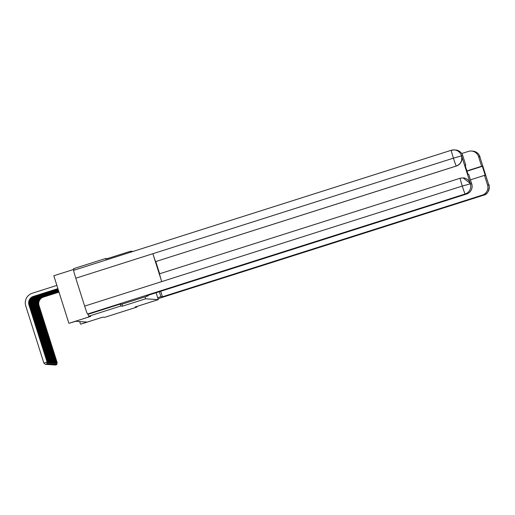 <?xml version="1.0" encoding="UTF-8"?>
<svg xmlns="http://www.w3.org/2000/svg" width="515" height="515" viewBox="0 0 515 515"><rect width="100%" height="100%" fill="white"/><g stroke="black" fill="none" stroke-linecap="round" stroke-linejoin="round"><path stroke-width="0.77" d="M73.819 269.397L53.811 275.757L68.901 323.323L75.731 321.309L86.913 322.042L80.894 324.109L102.73 317.169L104.79 317.304L136.9 307.095L136.707 306.496M107.719 259.496L107.429 258.588L105.697 258.472L73.587 268.682L74.07 270.188M107.429 258.588L130.546 251.236L133.153 251.41M120.175 304.108L120.787 306.039L88.677 316.249L87.988 314.066M105.697 258.472L106.18 259.985M120.787 306.039L122.519 306.155L145.636 298.803L145.024 296.872M130.836 252.144L130.546 251.236M145.636 298.803L158.292 299.633L156.109 292.745M68.901 323.323L90.737 316.384L88.677 316.249M158.292 299.633L135.175 306.985L136.9 307.095M79.69 321.566L80.488 324.083M122.519 306.155L121.907 304.223L148.23 295.855L146.666 295.752L466.487 194.071L465.135 193.988L87.511 314.034L88.689 314.111L120.162 304.108L121.901 304.223M59.013 292.14L43.44 297.091A6.747 6.74 -86.2 0 0 39.056 305.562L57.184 362.702L56.65 364.672L55.369 365.084L56.65 364.672M58.993 292.089L43.299 297.084A6.747 6.74 -86.2 0 0 38.915 305.55L57.043 362.695L56.206 362.959M56.708 364.678L57.184 362.702M157.68 297.709L160.899 296.685L159.322 291.722M160.899 296.685L162.463 296.788L160.719 291.284M162.463 296.788L482.285 195.114A8.092 8.086 -86.2 0 0 487.544 184.949L484.506 175.37L470.452 179.838M484.506 175.37L485.252 175.422L482.362 166.293L481.609 166.242L478.57 156.669A8.092 8.086 -86.2 0 0 468.418 151.404L461.749 153.522M480.289 158.131L488.4 183.707M481.609 166.242L466.893 170.922M482.362 166.293L466.976 171.186M487.544 184.949L488.902 185.04L488.799 184.718M480.031 157.075L478.57 156.669M148.056 295.307L148.23 295.855M456.342 166.03L456.264 166.023A8.298 0.335 -107.6 0 1 453.419 158.157L152.865 253.708L161.71 281.608L462.27 186.057L470.395 183.823A8.092 8.086 -86.2 0 1 465.135 193.988A8.298 0.335 -107.6 0 1 462.27 186.057A8.298 0.335 -107.6 0 1 460.133 178.235A8.298 0.335 -107.6 0 1 460.14 178.235L463.191 177.881A8.092 8.086 93.8 0 1 470.369 183.507L461.601 155.865A8.092 8.086 93.8 0 1 456.342 166.03L155.704 261.575A8.298 0.335 -107.6 0 1 152.865 253.708L75.795 278.209A8.298 0.335 -107.6 0 1 73.639 270.33A8.298 0.335 -107.6 0 1 73.645 270.324L451.256 150.277A8.092 8.086 93.8 0 1 454.243 149.917L455.601 150A8.092 8.086 93.8 0 1 462.773 155.627L465.811 165.206L465.148 165.418M87.511 314.034A8.298 0.335 -107.6 0 1 84.647 306.103L161.71 281.608A8.298 0.335 -107.6 0 1 159.573 273.787A8.298 0.335 -107.6 0 1 159.579 273.787L460.127 178.242M75.795 278.209L84.647 306.103M465.811 165.206L465.064 165.154L467.961 174.282L468.708 174.334L471.746 183.913A8.092 8.086 93.8 0 1 466.487 194.071M155.788 261.581L159.65 273.761M155.704 261.575L456.264 166.023C460.68 164.188 462.431 160.802 461.524 155.858L461.601 155.865M462.773 155.627L461.421 155.536A8.092 8.086 93.8 0 0 454.243 149.917L451.262 150.277A8.298 0.335 -107.6 0 1 451.269 150.277A8.298 0.335 -107.6 0 0 453.419 158.157L461.524 155.858M58.91 291.825L42.539 297.033A6.747 6.74 -86.2 0 0 38.155 305.498L56.283 362.644L55.749 364.614L54.461 365.026L55.749 364.614M58.897 291.773L42.391 297.02A6.747 6.74 -86.2 0 0 38.007 305.492L56.135 362.637L55.298 362.901M55.807 364.62L56.283 362.644M58.813 291.509L41.631 296.975A6.747 6.74 -86.2 0 0 37.247 305.44L55.375 362.586L54.841 364.556L53.56 364.961L54.841 364.556M58.794 291.458L41.49 296.962A6.747 6.74 -86.2 0 0 37.106 305.434L55.234 362.573L54.397 362.843M54.899 364.562L55.375 362.586M58.71 291.194L40.73 296.91A6.747 6.74 -86.2 0 0 36.346 305.382L54.474 362.528L53.933 364.498L52.652 364.903L53.933 364.498M58.697 291.142L40.582 296.904A6.747 6.74 -86.2 0 0 36.198 305.376L54.326 362.515L53.489 362.779M53.998 364.498L54.474 362.528M58.607 290.878L39.822 296.852A6.747 6.74 -86.2 0 0 35.438 305.324L53.566 362.463L53.032 364.44L51.745 364.845L53.032 364.44M58.594 290.827L39.681 296.846A6.747 6.74 -86.2 0 0 35.297 305.311L53.418 362.457L52.588 362.721M53.09 364.44L53.566 362.463M58.51 290.563L38.921 296.795A6.747 6.74 -86.2 0 0 34.537 305.266L52.659 362.406L52.124 364.375L50.843 364.787L52.124 364.375M58.491 290.512L38.773 296.782A6.747 6.74 -86.2 0 0 34.389 305.253L52.517 362.399L51.68 362.663M52.182 364.382L52.659 362.406M58.407 290.248L38.013 296.737A6.747 6.74 -86.2 0 0 33.63 305.202L51.758 362.348L51.223 364.317L49.936 364.723L51.223 364.317M58.395 290.203L37.865 296.724A6.747 6.74 -86.2 0 0 33.488 305.195L51.609 362.335L50.779 362.605M51.281 364.324L51.758 362.348M58.311 289.932L37.106 296.672A6.747 6.74 -86.2 0 0 32.728 305.144L50.85 362.29L50.316 364.26L49.034 364.665L50.316 364.26M58.292 289.887L36.964 296.666A6.747 6.74 -86.2 0 0 32.58 305.138L50.708 362.277L49.871 362.541M50.373 364.26L50.85 362.29M58.208 289.617L36.205 296.614A6.747 6.74 -86.2 0 0 31.821 305.086L49.949 362.225L49.414 364.202L48.127 364.607L49.414 364.202M58.195 289.572L36.056 296.608A6.747 6.74 -86.2 0 0 31.673 305.073L49.8 362.219L48.964 362.483M49.472 364.202L49.949 362.225M58.111 289.301L35.297 296.556A6.747 6.74 -86.2 0 0 30.913 305.028L49.041 362.167L48.507 364.137L47.226 364.549L48.507 364.137M58.092 289.256L35.155 296.543A6.747 6.74 -86.2 0 0 30.771 305.015L48.899 362.161L48.062 362.425M48.565 364.144L49.041 362.167M58.008 288.986L34.396 296.498A6.747 6.74 -86.2 0 0 30.012 304.964L48.14 362.109L47.605 364.079L46.318 364.491L47.605 364.079M57.995 288.941L34.248 296.486A6.747 6.74 -86.2 0 0 29.864 304.957L47.992 362.097L47.155 362.367M47.663 364.086L48.14 362.109M57.892 288.625L33.346 296.428A6.747 6.74 -86.2 0 0 28.962 304.899L47.09 362.039L43.878 363.062L25.75 305.916A10.113 10.107 93.8 0 1 32.323 293.215L56.875 285.407M57.912 288.67L33.488 296.434A6.747 6.74 -86.2 0 0 29.104 304.906L47.232 362.051L46.698 364.021L45.417 364.427L46.698 364.021M43.878 363.062L45.417 364.427M46.756 364.021L47.232 362.051M488.87 184.904C489.617 183.816 489.874 194.252 483.643 195.198A8.298 0.335 -107.6 0 1 483.637 195.198L158.002 298.726L483.637 195.198L482.285 195.114M483.637 195.198A8.092 8.086 -86.2 0 0 488.902 185.04M471.399 151.043L472.751 151.127A8.092 8.086 93.8 0 1 479.929 156.753M470.395 183.823L471.746 183.913M159.573 273.787L460.133 178.235L463.114 177.875L470.292 183.501M488.387 183.655L488.87 184.891M472.751 151.127C477.566 151.841 479.053 154.796 479.143 155.015L480.308 158.189M451.262 150.277L73.639 270.33"/></g></svg>
